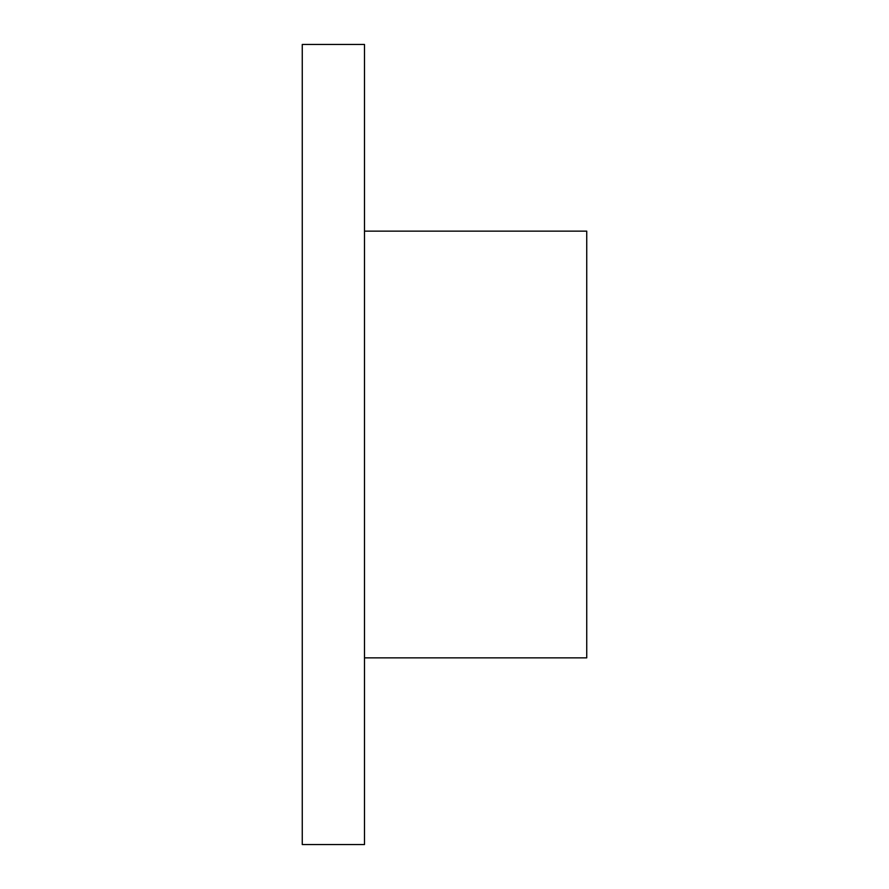 <?xml version="1.0" encoding="UTF-8"?>
<svg xmlns="http://www.w3.org/2000/svg" width="889" height="889" viewBox="0 0 889 889"><rect width="100%" height="100%" fill="white"/><g stroke="black" fill="none" stroke-linecap="round" stroke-linejoin="round"><path stroke-width="1.33" d="M302.26 444.5L302.26 844.55L364.49 844.55L364.49 44.45L302.26 44.45L302.26 444.5M364.49 231.14L586.74 231.14L586.74 657.86L364.49 657.86"/></g></svg>
